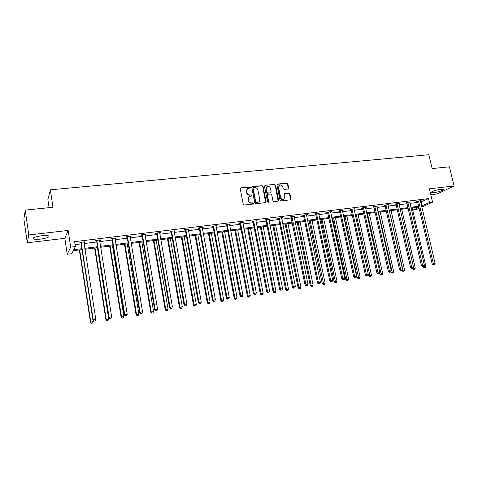 <?xml version="1.0" encoding="UTF-8"?>
<svg xmlns="http://www.w3.org/2000/svg" width="478" height="478" viewBox="0 0 478 478"><rect width="100%" height="100%" fill="white"/><g stroke="black" fill="none" stroke-linecap="round" stroke-linejoin="round"><path stroke-width="0.72" d="M250.388 187.454L249.695 186.916L240.9 187.812L240.237 188.756L243.242 204.255L244.24 205.026L253.053 204.04L253.513 203.371L252.82 202.833L251.685 202.959C250.048 202.971 248.984 202.152 248.5 200.503L248.243 199.212C248.064 197.892 248.53 196.942 249.636 196.368L251.649 196.016L251.948 195.4L251.255 194.863L250.119 194.982C248.482 194.988 247.425 194.164 246.941 192.52L246.69 191.236C246.511 189.939 246.959 189.001 248.04 188.428L250.096 188.069L250.388 187.454M250.042 188.087L249.397 187.167L240.35 188.135M253.143 204.022L252.515 203.066L251.685 202.959M251.589 196.04L250.956 195.102L250.119 194.982M433.791 192.652L431.264 192.61C429.841 192.072 436.551 189.742 440.883 189.288L443.381 189.33C444.761 189.891 438.063 192.198 433.791 192.652M40.654 239.078C37.194 239.46 34.786 239.418 33.43 238.958C32.277 237.829 34.984 236.771 41.556 235.774C45.016 235.409 47.4 235.451 48.714 235.911C49.832 237.04 47.143 238.098 40.654 239.078M27.27 242.794L23.9 219.055L25.244 210.105L28.788 234.973L27.27 242.794L64.823 238.319L67.231 254.278L70.678 247.15L75.393 246.564L73.779 249.701L81.881 248.685M430.762 194.695L437.065 193.943L454.1 185.966L429.364 188.822L432.548 202.176L421.811 207.052M25.244 210.105L52.968 207.279L50.363 189.814L428.808 154.723L432.136 168.573L449.416 166.81L454.1 185.966M288.138 189.001L288.754 188.087L287.887 183.875L286.931 183.122L277.581 184.072L276.953 184.992L280.024 200.145L280.998 200.903L290.552 199.804L290.977 198.926L289.931 193.811L288.969 193.058L284.774 193.542L284.356 194.415L284.876 196.96L283.723 199.314C282.211 199.667 281.172 199.039 280.616 197.426L278.596 187.46L279.696 185.147C281.225 184.765 282.277 185.386 282.845 187.018L283.185 188.673L284.147 189.425L288.138 189.001M64.823 238.319L68.139 230.438L28.788 234.973M68.139 230.438L70.678 247.15M420.634 202.051L428.521 198.615L74.64 241.647L75.393 246.564M428.521 198.615L429.459 202.558L432.548 202.176M263.043 186.42L262.064 185.655L252.432 186.635L251.775 187.573L254.804 202.965L255.796 203.73L265.445 202.648L266.091 201.704L263.043 186.42L262.733 186.671L261.753 185.906L252.193 186.701M265.099 185.345L274.587 184.383L275.555 185.135L278.626 200.306L278.196 201.19L273.942 201.692L272.968 200.933L271.725 194.749L270.745 193.99L268.044 194.283L267.405 195.215L268.696 201.674L268.391 202.296L267.561 201.8L264.459 186.277L265.099 185.345L274.587 184.383M50.363 189.814L47.884 199.547L49.085 207.673M82.025 249.618L73.259 250.723L71.73 253.699L67.231 254.278M419.098 208.283L416.003 209.687L413.004 210.069L418.889 207.38M412.49 207.858L413.004 210.069M418.812 207.058L411.038 208.044M408.122 208.408L400.205 209.412M397.284 209.782L389.212 210.798M386.296 211.168L378.062 212.208M375.14 212.579L366.757 213.636M363.83 214.007L355.285 215.088M352.358 215.459L343.64 216.558M340.718 216.928L331.834 218.052M328.906 218.422L319.842 219.563M316.914 219.934L307.677 221.105M304.749 221.475L295.326 222.664M292.399 223.035L282.791 224.248M279.863 224.618L270.064 225.855M267.13 226.225L257.134 227.492M254.206 227.863L244.007 229.147M241.085 229.518L230.677 230.832M227.755 231.203L217.137 232.547M214.216 232.911L203.377 234.28M200.461 234.65L189.402 236.048M186.486 236.419L175.199 237.841M172.283 238.211L160.763 239.669M157.854 240.034L146.089 241.521M143.185 241.892L131.175 243.404M128.271 243.774L116.011 245.322M113.113 245.686L100.595 247.269M97.703 247.634L84.911 249.253M421.548 205.934L429.459 202.558M84.767 248.321L97.554 246.714M100.446 246.349L112.969 244.772M115.861 244.407L128.122 242.866M131.026 242.501L143.03 240.99M145.939 240.619L157.698 239.143M160.608 238.773L172.128 237.327M175.044 236.957L186.324 235.54M189.246 235.17L200.3 233.778M203.222 233.413L214.054 232.051M216.976 231.681L227.594 230.348M230.516 229.978L240.918 228.669M243.846 228.299L254.045 227.014M256.973 226.65L266.969 225.389M269.897 225.024L279.696 223.788M282.623 223.417L292.231 222.21M295.159 221.84L304.576 220.657M307.509 220.286L316.747 219.127M319.674 218.757L328.733 217.615M331.66 217.251L340.545 216.128M343.473 215.763L352.184 214.664M355.112 214.299L363.656 213.224M366.584 212.853L374.967 211.796M377.889 211.431L386.116 210.398M389.038 210.027L397.11 209.011M400.026 208.647L407.949 207.649M410.865 207.279L418.638 206.305M421.339 201.967L422.253 205.845M75.094 244.634L81.141 243.888M84.026 243.535L96.807 241.958M99.693 241.605L112.205 240.058M115.102 239.705L127.351 238.193M130.249 237.835L142.253 236.359M145.157 236.001L156.909 234.549M159.813 234.19L171.327 232.774M174.243 232.416L185.518 231.023M188.434 230.665L199.481 229.303M202.403 228.944L213.23 227.612M216.152 227.253L226.757 225.945M229.685 225.58L240.081 224.302M243.003 223.943L253.197 222.688M256.124 222.324L266.115 221.093M269.042 220.734L278.835 219.527M281.763 219.163L291.365 217.98M294.293 217.621L303.709 216.462M306.637 216.098L315.868 214.963M318.796 214.604L327.848 213.487M330.776 213.122L339.655 212.029M342.583 211.67L351.294 210.595M354.216 210.236L362.76 209.185M365.688 208.82L374.071 207.793M376.987 207.428L385.214 206.418M388.13 206.054L396.202 205.062M399.118 204.704L407.035 203.73M409.951 203.365L417.724 202.409M417.419 201.507L416.655 201.596L417.772 201.071L421.178 200.652L420.401 201.017M406.73 202.815L405.959 202.911L407.059 202.379L410.506 201.961L409.718 202.337M395.898 204.142L395.115 204.237L396.19 203.712L399.686 203.281L398.891 203.67M384.91 205.492L384.115 205.588L385.166 205.056L388.716 204.626L387.903 205.026M373.76 206.855L372.96 206.956L373.987 206.424L377.584 205.988L376.766 206.406M362.455 208.241L361.637 208.342L362.647 207.816L366.297 207.368L365.461 207.805M350.989 209.651L350.159 209.752L351.139 209.221L354.843 208.767L354.001 209.221M339.35 211.079L338.508 211.18L339.464 210.649L343.228 210.189L342.368 210.661M327.544 212.525L326.689 212.626L327.621 212.101L331.433 211.635L330.567 212.124M315.558 213.995L314.691 214.102L315.6 213.57L319.471 213.098L318.587 213.606M306.416 214.992L307.324 214.586L303.393 215.064L302.52 215.59L303.399 215.482M291.054 217L290.164 217.108L291.006 216.582L294.998 216.092L294.089 216.624M278.525 218.536L277.622 218.643L278.435 218.117L282.486 217.621L281.56 218.165M265.804 220.095L264.884 220.209L265.666 219.683L269.783 219.175L268.839 219.725M252.886 221.678L251.954 221.792L252.707 221.266L256.883 220.758L255.921 221.308M239.771 223.286L238.821 223.405L239.544 222.879L243.786 222.36L242.806 222.915M226.447 224.917L225.485 225.036L226.172 224.517L230.48 223.985L229.488 224.546M212.919 226.578L211.939 226.697L212.591 226.178L216.964 225.64L215.954 226.208M199.171 228.263L198.179 228.388L198.794 227.863L203.24 227.319L202.212 227.892M185.207 229.978L184.197 230.103L184.771 229.577L189.288 229.028L188.242 229.607M171.016 231.716L169.995 231.842L170.526 231.322L175.121 230.76L174.052 231.346M156.599 233.485L155.553 233.611L156.049 233.097L160.716 232.523L159.628 233.115M141.942 235.284L140.879 235.409L141.333 234.895L146.077 234.316L144.971 234.913M127.04 237.106L125.965 237.243L126.377 236.724L131.199 236.132L130.07 236.735M111.9 238.964L110.8 239.102L111.165 238.588L116.07 237.984L114.917 238.594M96.496 240.852L95.385 240.99L95.702 240.476L100.685 239.866L100.35 240.38L99.514 240.482M80.836 242.776L79.701 242.914L79.969 242.406L85.042 241.784L84.755 242.292L83.847 242.406M84.755 242.292L84.684 241.826M100.35 240.38L100.278 239.92M115.688 238.498L115.616 238.044M130.775 236.652L130.697 236.198M145.611 234.829L145.533 234.381M160.208 233.043L160.13 232.595M174.572 231.28L174.494 230.838M188.702 229.548L188.625 229.105M202.612 227.845L202.535 227.409M216.307 226.166L216.223 225.73M229.781 224.511L229.703 224.08M243.051 222.885L242.973 222.455M256.118 221.284L256.035 220.86M268.989 219.707L268.905 219.282M281.661 218.147L281.578 217.747M294.143 216.618L308.005 284.446L305.998 284.774L291.903 216.468M247.353 188.906L246.69 191.236M249.821 195.221C248.19 195.227 247.126 194.409 246.642 192.765L246.391 191.481M248.954 196.822L248.243 199.212M251.38 203.192C249.749 203.21 248.685 202.391 248.202 200.742L247.951 199.451M265.625 202.606L262.733 186.671M253.567 187.734L253.113 188.392L255.772 201.895L256.465 202.427L258.329 202.122C259.446 201.555 259.918 200.605 259.733 199.266L257.911 190.065C257.427 188.434 256.375 187.615 254.756 187.615L253.567 187.734M253.197 187.956L253.113 188.392M258.67 201.943L256.154 202.66L255.461 202.128L252.808 188.643M278.154 201.202L275.232 185.386L274.264 184.627M267.555 194.546L267.088 195.454L268.379 201.907L268.696 201.674M268.307 202.319L268.379 201.907M270.434 188.35C269.861 186.701 268.791 186.073 267.232 186.474L266.121 188.798L266.826 192.335L267.805 193.094L270.721 192.754L271.146 191.875L270.434 188.35M266.67 186.85L266.121 188.798M270.673 192.789L267.489 193.339L266.509 192.574L265.804 189.049M279.152 185.506L278.596 187.46M283.92 199.224L283.394 199.547C281.877 199.9 280.843 199.272 280.287 197.665L278.268 187.705M290.493 199.822L289.59 194.05L288.634 193.297L284.494 193.763M288.288 188.971L287.553 184.126L286.597 183.373L277.073 184.365M79.336 249.958L90.45 322.208L93.252 321.539L93.061 320.296M79.665 249.916L90.748 321.957L91.483 323.277L92.607 323.009L91.609 323.176M93.252 321.539L92.607 323.009M91.483 323.277L90.45 322.208M81.32 242.752L81.045 243.26L92.917 320.152L93.24 319.89L81.111 242.262M94.112 321.144L95.14 320.977L94.112 321.144L93.24 319.89L95.803 319.465L83.907 241.922M81.045 243.26L80.567 242.328M92.917 320.152L93.987 321.252M95.14 320.977L95.803 319.465M94.632 248.022L105.901 319.639L108.709 318.975L97.44 247.67M95.003 247.974L106.253 319.382L106.941 320.702L108.064 320.433L107.084 320.601M108.709 318.975L108.064 320.433M106.941 320.702L105.901 319.639M109.671 246.122L121.101 317.117L123.916 316.454L112.491 245.77M110.095 246.068L121.496 316.854L122.147 318.163L123.27 317.9L122.302 318.061M123.916 316.454L123.27 317.9M122.147 318.163L121.101 317.117M97.028 240.822L96.705 241.336L108.757 317.535L109.121 317.267L96.819 240.344M109.97 318.515L110.98 318.348L109.97 318.515L109.121 317.267L111.643 316.854L99.573 240.004M96.705 241.336L96.227 240.416M108.757 317.535L109.826 318.623M110.98 318.348L111.643 316.854M112.473 238.928L112.103 239.442L124.322 314.966L124.74 314.691L112.264 238.45M125.565 315.934L126.556 315.767L125.565 315.934L124.74 314.691L127.214 314.279L114.971 238.122M112.103 239.442L111.631 238.528M124.322 314.966L125.397 316.042M126.556 315.767L127.214 314.279M124.477 244.252L136.051 314.638L138.871 313.974L127.297 243.9M124.937 244.192L136.487 314.369L137.096 315.671L138.226 315.408L137.276 315.57M138.871 313.974L138.226 315.408M137.096 315.671L136.051 314.638M127.662 237.07L127.25 237.584L139.63 312.439L140.09 312.158L127.459 236.592M140.891 313.389L141.864 313.227L140.891 313.389L140.09 312.158L142.528 311.758L130.118 236.269M127.25 237.584L126.778 236.676M139.63 312.439L140.705 313.502M141.864 313.227L142.528 311.758M139.038 242.412L150.755 312.194L153.581 311.531L141.864 242.053M139.546 242.352L151.239 311.919L151.807 313.221L152.936 312.959L152.004 313.114M153.581 311.531L152.936 312.959M151.807 313.221L150.755 312.194M142.605 235.236L142.145 235.75L154.681 309.953L155.189 309.666L142.396 234.764M155.965 310.891L156.921 310.73L155.965 310.891L155.189 309.666L157.585 309.272L145.019 234.441M142.145 235.75L141.679 234.853M154.681 309.953L155.762 311.005M156.921 310.73L157.585 309.272M153.372 240.601L165.227 309.792L168.053 309.129L156.204 240.243M153.922 240.53L165.746 309.511L166.284 310.808L167.414 310.545L166.493 310.7M168.053 309.129L167.414 310.545M166.284 310.808L165.227 309.792M157.304 233.431L156.802 233.951L169.487 307.509L170.031 307.217L157.095 232.965M170.789 308.435L171.733 308.28L170.789 308.435L170.031 307.217L172.391 306.828L159.676 232.649M156.802 233.951L156.336 233.061M169.487 307.509L170.568 308.549M171.733 308.28L172.391 306.828M167.479 238.821L179.465 307.426L182.291 306.768L170.317 238.462M168.071 238.743L180.027 307.145L180.523 308.435L181.658 308.173L180.75 308.322M182.291 306.768L181.658 308.173M180.523 308.435L179.465 307.426M171.763 231.663L171.22 232.177L184.048 305.101L184.633 304.809L171.554 231.197M185.368 306.016L186.295 305.86L185.368 306.016L184.633 304.809L186.952 304.42L174.094 230.886M171.22 232.177L170.76 231.292M184.048 305.101L185.135 306.135M186.295 305.86L186.952 304.42M181.371 237.064L193.476 305.101L196.309 304.444L184.203 236.706M181.993 236.986L194.08 304.815L194.54 306.099L195.669 305.836L194.779 305.986M196.309 304.444L195.669 305.836M194.54 306.099L193.476 305.101M185.99 229.912L185.41 230.438L198.37 302.741L198.997 302.437L185.787 229.458M199.714 303.638L200.623 303.488L199.714 303.638L198.997 302.437L201.28 302.06L188.284 229.147M185.41 230.438L184.95 229.56M198.37 302.741L199.463 303.757M200.623 303.488L201.28 302.06M195.042 235.337L207.273 302.813L210.105 302.15L197.88 234.979M195.705 235.254L207.906 302.514L208.336 303.799L209.466 303.536L208.587 303.679M210.105 302.15L209.466 303.536M208.336 303.799L207.273 302.813M199.989 228.197L199.374 228.717L212.465 300.411L213.128 300.1L199.786 227.743M213.827 301.301L214.724 301.152L213.827 301.301L213.128 300.1L215.375 299.73L202.248 227.438M199.374 228.717L198.92 227.851M212.465 300.411L213.558 301.421M214.724 301.152L215.375 299.73M208.504 233.634L220.848 300.554L223.68 299.897L211.348 233.276M209.203 233.545L221.517 300.256L221.917 301.534L223.047 301.271L222.186 301.415M223.68 299.897L223.047 301.271M221.917 301.534L220.848 300.554M221.762 231.961L234.214 298.338L237.052 297.68L224.606 231.603M222.497 231.866L234.919 298.033L235.564 299.186L235.284 299.306L236.419 299.043L235.564 299.186M237.052 297.68L236.419 299.043M235.284 299.306L234.214 298.338M234.818 230.312L247.377 296.151L250.215 295.5L237.662 229.948M235.582 230.211L248.118 295.846L248.745 296.987L248.446 297.113L249.582 296.85L248.745 296.987M250.215 295.5L249.582 296.85M248.446 297.113L247.377 296.151M247.682 228.687L260.337 294L263.175 293.349L250.526 228.323M248.476 228.586L261.108 293.689L261.723 294.824L261.412 294.95L262.547 294.687L261.723 294.824M263.175 293.349L262.547 294.687M261.412 294.95L260.337 294M260.349 227.086L273.105 291.879L275.937 291.227L263.199 226.721M261.179 226.978L273.906 291.568L274.497 292.697L274.175 292.823L275.31 292.56L274.497 292.697M275.937 291.227L275.31 292.56M274.175 292.823L273.105 291.879M272.83 225.508L285.677 289.793L288.509 289.142L275.681 225.144M273.691 225.401L286.507 289.477L287.087 290.6L286.752 290.726L287.887 290.469L287.087 290.6M288.509 289.142L287.887 290.469M286.752 290.726L285.677 289.793M285.127 223.955L298.063 287.738L300.895 287.087L287.977 223.59M286.017 223.841L298.923 287.415L299.485 288.533L299.138 288.658L300.274 288.401L299.485 288.533M300.895 287.087L300.274 288.401M299.138 288.658L298.063 287.738M297.244 222.419L310.264 285.713L313.096 285.061L300.094 222.061M298.164 222.306L311.154 285.384L311.698 286.495L311.345 286.627L312.475 286.37L311.698 286.495M313.096 285.061L312.475 286.37M311.345 286.627L310.264 285.713M309.188 220.914L322.286 283.717L325.118 283.072L312.038 220.549M310.138 220.794L323.731 284.494L323.367 284.619L324.502 284.362L323.731 284.494M325.118 283.072L324.502 284.362M323.367 284.619L322.286 283.717M320.959 219.426L334.134 281.745L336.966 281.106L323.809 219.067M321.933 219.3L335.592 282.516L335.215 282.647L336.351 282.39L335.592 282.516M336.966 281.106L336.351 282.39M335.215 282.647L334.134 281.745M213.774 226.506L213.122 227.032L226.333 298.123L227.032 297.806L213.57 226.058M227.707 298.995L228.592 298.852L227.707 298.995L227.032 297.806L229.243 297.441L215.99 225.759M213.122 227.032L212.668 226.166M226.333 298.123L227.426 299.12M228.592 298.852L229.243 297.441M227.337 224.845L226.65 225.365L239.98 295.87L240.721 295.547L227.14 224.397M241.372 296.73L242.244 296.587L241.372 296.73L240.721 295.547L242.89 295.189L229.518 224.104M226.65 225.365L226.202 224.511M239.98 295.87L241.079 296.856M242.244 296.587L242.89 295.189M240.691 223.208L239.968 223.728L253.412 293.647L254.188 293.325L240.494 222.76M254.822 294.502L255.676 294.358L254.822 294.502L254.188 293.325L256.327 292.972L242.836 222.473M239.968 223.728L239.526 222.885M253.412 293.647L254.511 294.627M255.676 294.358L256.327 292.972M253.842 221.595L253.083 222.121L266.634 291.466L267.441 291.138L253.645 221.153M268.062 292.309L268.905 292.166L268.062 292.309L267.441 291.138L269.55 290.791L255.951 220.872M253.083 222.121L252.659 221.302M266.634 291.466L267.74 292.434M268.905 292.166L269.55 290.791M266.79 220.005L266.001 220.531L279.654 289.315L280.496 288.987L266.593 219.569M281.094 290.146L281.924 290.009L281.094 290.146L280.496 288.987L282.57 288.646L268.863 219.288M266.001 220.531L265.589 219.737M279.654 289.315L280.759 290.277M281.924 290.009L282.57 288.646M279.54 218.44L278.722 218.966L292.47 287.2L293.343 286.866L279.343 218.01M293.928 288.019L294.741 287.881L293.928 288.019L293.343 286.866L295.386 286.531L281.584 217.735M278.722 218.966L278.316 218.195M292.47 287.2L293.576 288.15M294.741 287.881L295.386 286.531M306.565 285.922L307.366 285.79L306.565 285.922L305.998 284.774L305.095 285.115L290.857 216.671M305.095 285.115L306.201 286.059M307.366 285.79L308.005 284.446M304.468 215.387L303.596 215.913L317.529 283.06L318.456 282.719L304.277 214.957M319.011 283.86L319.8 283.729L319.011 283.86L318.456 282.719L320.439 282.396L306.446 214.694M303.596 215.913L303.213 215.178M317.529 283.06L318.635 283.998M319.8 283.729L320.439 282.396M316.657 213.893L315.755 214.419L329.772 281.04L330.734 280.694L316.466 213.463M331.266 281.829L332.043 281.697L331.266 281.829L330.734 280.694L332.682 280.371L318.605 213.206M315.755 214.419L315.378 213.696M329.772 281.04L330.884 281.966M332.043 281.697L332.682 280.371M328.667 212.417L327.735 212.943L341.836 279.044L342.822 278.698L328.476 211.993M343.341 279.827L344.106 279.702L343.341 279.827L342.822 278.698L344.74 278.381L330.585 211.736M327.735 212.943L327.37 212.244M341.836 279.044L342.941 279.965M344.106 279.702L344.74 278.381M332.563 217.956L345.815 279.809L348.641 279.164L335.413 217.598M333.566 217.831L347.279 280.568L346.891 280.7L348.026 280.443L347.279 280.568M348.641 279.164L348.026 280.443M346.891 280.7L345.815 279.809M340.497 210.965L339.541 211.491L353.72 277.085L354.73 276.732L340.306 210.547M355.232 277.855L355.99 277.73L355.232 277.855L354.73 276.732L356.624 276.421L342.385 210.296M339.541 211.491L339.183 210.804M353.72 277.085L354.825 277.993M355.99 277.73L356.624 276.421M344.005 216.51L357.323 277.897L360.149 277.258L346.849 216.152M345.026 216.385L358.799 278.65L358.398 278.782L359.534 278.525L358.799 278.65M360.149 277.258L359.534 278.525M358.398 278.782L357.323 277.897M352.161 209.537L351.175 210.063L365.425 275.149L366.465 274.796L351.969 209.119M366.955 275.914L367.702 275.788L366.955 275.914L366.465 274.796L368.329 274.491L368.663 276.015L371.49 275.376L358.13 214.73M354.019 208.868L368.329 274.491L367.702 275.788M351.175 210.063L350.828 209.388M365.425 275.149L366.536 276.051M356.331 214.957L370.151 276.756L369.745 276.887L370.874 276.637L370.151 276.756M371.49 275.376L370.874 276.637M369.745 276.887L368.663 276.015M363.656 208.127L362.647 208.653L376.963 273.243L378.026 272.89L363.465 207.715M378.504 273.996L379.239 273.876L378.504 273.996L378.026 272.89L379.867 272.585L365.485 207.47M362.647 208.653L362.306 207.996M376.963 273.243L378.074 274.139M379.239 273.876L379.867 272.585M379.616 273.105L379.849 274.157L382.669 273.518L369.249 213.325M367.474 213.547L381.348 274.892L380.93 275.023L382.059 274.772L381.348 274.892M382.669 273.518L382.059 274.772M380.93 275.023L379.849 274.157M374.985 206.735L373.951 207.267L388.339 271.367L389.427 271.008L374.794 206.329M389.887 272.113L390.61 271.988L389.887 272.113L389.427 271.008L391.237 270.709L376.784 206.084M373.951 207.267L373.617 206.616M388.339 271.367L389.45 272.251M390.61 271.988L391.237 270.709M390.741 271.725L390.873 272.329L393.693 271.689L380.213 211.939M378.462 212.16L392.384 273.052L391.954 273.189L393.083 272.932L392.384 273.052M393.693 271.689L393.083 272.932M391.954 273.189L390.873 272.329M386.152 205.367L385.095 205.899L399.542 269.514L400.654 269.156L385.961 204.96M401.102 270.249L401.813 270.13L401.102 270.249L400.654 269.156L402.44 268.863L387.921 204.721M385.095 205.899L384.766 205.259M399.542 269.514L400.654 270.393M401.813 270.13L402.44 268.863M401.669 270.178L401.747 270.524L404.561 269.885L391.022 210.571M389.301 210.786L403.265 271.235L402.829 271.373L403.958 271.122L403.265 271.235M404.561 269.885L403.958 271.122M402.829 271.373L401.747 270.524M397.158 204.016L396.083 204.548L410.59 267.692L411.725 267.327L396.973 203.616M412.156 268.415L412.861 268.301L412.156 268.415L411.725 267.327L413.482 267.041L398.909 203.377M396.083 204.548L395.76 203.921M410.59 267.692L411.701 268.564M412.861 268.301L413.482 267.041M412.4 268.445L412.466 268.744L415.28 268.11L401.687 209.221M413.333 267.345L413.996 269.449L413.548 269.586L414.677 269.335L413.996 269.449M415.28 268.11L414.677 269.335M413.548 269.586L412.466 268.744M408.015 202.684L406.915 203.216L421.482 265.893L422.636 265.529L407.83 202.284M423.06 266.61L423.753 266.497L423.06 266.61L422.636 265.529L424.374 265.242L409.736 202.051M406.915 203.216L406.599 202.6M421.482 265.893L422.594 266.754M423.753 266.497L424.374 265.242M422.976 266.694L425.85 266.354L412.209 207.894M424.01 265.965L424.572 267.686L424.123 267.823L425.247 267.572L424.572 267.686M425.85 266.354L425.247 267.572M424.123 267.823L423.042 266.987M418.722 201.375L417.605 201.901L432.22 264.119L433.397 263.754L418.537 200.975M433.803 264.83L434.484 264.716L433.803 264.83L433.397 263.754L435.105 263.468L420.413 200.748M417.605 201.901L417.288 201.298M432.22 264.119L433.331 264.973M434.484 264.716L435.105 263.468M249.397 187.167L249.695 186.916M252.515 203.066L252.82 202.833M250.956 195.102L251.255 194.863M246.642 192.765L246.941 192.52M248.202 200.742L248.5 200.503M265.774 201.937L266.091 201.704M252.127 186.886L252.432 186.635M261.753 185.906L262.064 185.655M255.461 202.128L255.772 201.895M256.154 202.66L256.465 202.427M257.343 202.529L257.654 202.296M275.232 185.386L275.555 185.135M278.298 200.533L278.626 200.306M267.088 195.454L267.405 195.215M266.509 192.574L266.826 192.335M267.489 193.339L267.805 193.094M270.19 193.046L270.506 192.807M280.287 197.665L280.616 197.426M284.643 193.733L284.978 193.488M288.634 193.297L288.969 193.058M289.59 194.05L289.931 193.811M290.642 199.159L290.977 198.926M277.258 184.323L277.581 184.072M286.597 183.373L286.931 183.122M287.553 184.126L287.887 183.875M288.419 188.332L288.754 188.087M81.188 242.4L80.919 242.908M96.897 240.476L96.58 240.99M112.348 238.582L111.977 239.096M127.536 236.724L127.124 237.237M142.474 234.895L142.02 235.409M157.172 233.097L156.676 233.617M171.632 231.322L171.094 231.842M185.864 229.583L185.285 230.103M199.864 227.869L199.248 228.388M213.648 226.184L212.997 226.703M227.211 224.523L226.524 225.042M240.565 222.885L239.848 223.411M253.716 221.272L252.964 221.798M266.664 219.689L265.876 220.215M279.415 218.129L278.596 218.655M292.1 216.904L291.251 217.43M291.974 216.588L291.126 217.12M304.349 215.076L303.47 215.602M316.538 213.582L315.629 214.108M328.547 212.113L327.615 212.638M340.378 210.667L339.422 211.192M352.041 209.239L351.055 209.764M363.531 207.828L362.527 208.354M374.866 206.442L373.832 206.968M386.033 205.074L384.975 205.6M397.039 203.724L395.963 204.255M407.895 202.397L406.802 202.923M418.603 201.089L417.485 201.614M431.264 192.61L431.18 192.264M33.43 238.958L33.287 237.966M258.018 202.355L258.329 202.122M270.399 192.993L270.721 192.754M283.394 199.547L283.723 199.314"/></g></svg>

